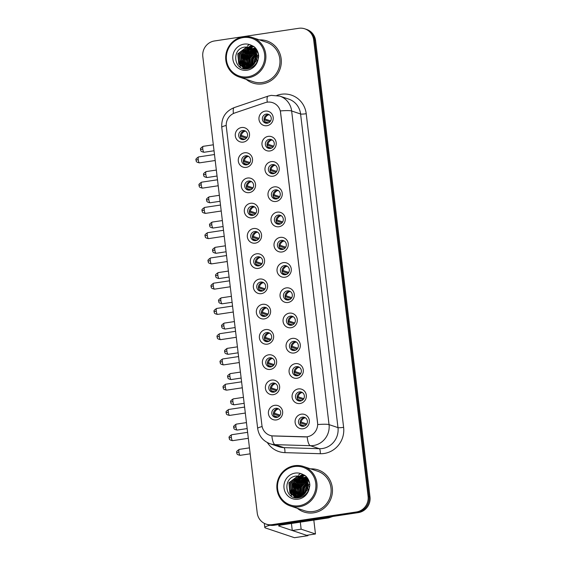 <?xml version="1.0" encoding="UTF-8"?>
<svg xmlns="http://www.w3.org/2000/svg" width="566" height="566" viewBox="0 0 566 566"><rect width="100%" height="100%" fill="white"/><g stroke="black" fill="none" stroke-linecap="round" stroke-linejoin="round"><path stroke-width="0.85" d="M246.281 167.373A7.4 7.117 108.5 0 1 238.314 161.147A7.4 7.117 108.5 0 1 244.54 152.785A7.4 7.117 108.5 0 1 252.507 159.011A7.4 7.117 108.5 0 1 246.281 167.373M245.587 155.756A4.627 4.45 -71.5 0 0 244.661 164.699A4.627 4.45 -71.5 0 0 250.568 160.702A4.627 4.45 -71.5 0 0 245.587 155.756M249.295 192.624A7.4 7.117 108.5 0 1 241.328 186.398A7.4 7.117 108.5 0 1 247.554 178.035A7.4 7.117 108.5 0 1 255.521 184.268A7.4 7.117 108.5 0 1 249.295 192.624M248.594 181.014A4.627 4.45 -71.5 0 0 247.667 189.957A4.627 4.45 -71.5 0 0 253.582 185.959A4.627 4.45 -71.5 0 0 248.594 181.014M252.302 217.882A7.4 7.117 108.5 0 1 244.342 211.656A7.4 7.117 108.5 0 1 250.568 203.293A7.4 7.117 108.5 0 1 258.528 209.519A7.4 7.117 108.5 0 1 252.302 217.882M251.608 206.272A4.627 4.45 -71.5 0 0 250.681 215.214A4.627 4.45 -71.5 0 0 256.596 211.21A4.627 4.45 -71.5 0 0 251.608 206.272M255.316 243.139A7.4 7.117 108.5 0 1 247.349 236.906A7.4 7.117 108.5 0 1 253.575 228.551A7.4 7.117 108.5 0 1 261.542 234.777A7.4 7.117 108.5 0 1 255.316 243.139M254.622 231.522A4.627 4.45 -71.5 0 0 253.695 240.465A4.627 4.45 -71.5 0 0 259.603 236.468A4.627 4.45 -71.5 0 0 254.622 231.522M258.329 268.39A7.4 7.117 108.5 0 1 250.363 262.164A7.4 7.117 108.5 0 1 256.589 253.801A7.4 7.117 108.5 0 1 264.555 260.027A7.4 7.117 108.5 0 1 258.329 268.39M257.629 256.78A4.627 4.45 -71.5 0 0 256.702 265.723A4.627 4.45 -71.5 0 0 262.617 261.718A4.627 4.45 -71.5 0 0 257.629 256.78M261.336 293.648A7.4 7.117 108.5 0 1 253.377 287.422A7.4 7.117 108.5 0 1 259.596 279.059A7.4 7.117 108.5 0 1 267.562 285.285A7.4 7.117 108.5 0 1 261.336 293.648M260.643 282.031A4.627 4.45 -71.5 0 0 259.716 290.974A4.627 4.45 -71.5 0 0 265.631 286.976A4.627 4.45 -71.5 0 0 260.643 282.031M264.35 318.899A7.4 7.117 108.5 0 1 256.384 312.673A7.4 7.117 108.5 0 1 262.61 304.31A7.4 7.117 108.5 0 1 270.576 310.543A7.4 7.117 108.5 0 1 264.35 318.899M263.65 307.288A4.627 4.45 -71.5 0 0 262.73 316.231A4.627 4.45 -71.5 0 0 268.638 312.234A4.627 4.45 -71.5 0 0 263.65 307.288M267.364 344.156A7.4 7.117 108.5 0 1 259.398 337.93A7.4 7.117 108.5 0 1 265.624 329.568A7.4 7.117 108.5 0 1 273.59 335.794A7.4 7.117 108.5 0 1 267.364 344.156M266.664 332.546A4.627 4.45 -71.5 0 0 265.737 341.489A4.627 4.45 -71.5 0 0 271.652 337.485A4.627 4.45 -71.5 0 0 266.664 332.546M270.371 369.407A7.4 7.117 108.5 0 1 262.405 363.181A7.4 7.117 108.5 0 1 268.631 354.825A7.4 7.117 108.5 0 1 276.597 361.051A7.4 7.117 108.5 0 1 270.371 369.407M269.678 357.797A4.627 4.45 -71.5 0 0 268.751 366.74A4.627 4.45 -71.5 0 0 274.659 362.742A4.627 4.45 -71.5 0 0 269.678 357.797M273.385 394.665A7.4 7.117 108.5 0 1 265.419 388.439A7.4 7.117 108.5 0 1 271.645 380.076A7.4 7.117 108.5 0 1 279.611 386.302A7.4 7.117 108.5 0 1 273.385 394.665M272.685 383.055A4.627 4.45 -71.5 0 0 271.758 391.997A4.627 4.45 -71.5 0 0 277.673 387.993A4.627 4.45 -71.5 0 0 272.685 383.055M276.399 419.922A7.4 7.117 108.5 0 1 268.433 413.689A7.4 7.117 108.5 0 1 274.659 405.334A7.4 7.117 108.5 0 1 282.625 411.56A7.4 7.117 108.5 0 1 276.399 419.922M275.699 408.305A4.627 4.45 -71.5 0 0 274.772 417.248A4.627 4.45 -71.5 0 0 280.686 413.251A4.627 4.45 -71.5 0 0 275.699 408.305M243.267 142.116A7.4 7.117 108.5 0 1 235.307 135.89A7.4 7.117 108.5 0 1 241.533 127.527A7.4 7.117 108.5 0 1 249.493 133.753A7.4 7.117 108.5 0 1 243.267 142.116M242.573 130.505A4.627 4.45 -71.5 0 0 241.647 139.448A4.627 4.45 -71.5 0 0 247.561 135.444A4.627 4.45 -71.5 0 0 242.573 130.505M269.961 150.959A7.4 7.117 108.5 0 1 262.001 144.733A7.4 7.117 108.5 0 1 268.227 136.371A7.4 7.117 108.5 0 1 276.187 142.597A7.4 7.117 108.5 0 1 269.961 150.959M269.267 139.342A4.627 4.45 -71.5 0 0 268.341 148.292A4.627 4.45 -71.5 0 0 274.255 144.288A4.627 4.45 -71.5 0 0 269.267 139.342M272.975 176.21A7.4 7.117 108.5 0 1 265.008 169.984A7.4 7.117 108.5 0 1 271.234 161.628A7.4 7.117 108.5 0 1 279.201 167.854A7.4 7.117 108.5 0 1 272.975 176.21M272.281 164.6A4.627 4.45 -71.5 0 0 271.355 173.543A4.627 4.45 -71.5 0 0 277.262 169.545A4.627 4.45 -71.5 0 0 272.281 164.6M275.989 201.468A7.4 7.117 108.5 0 1 268.022 195.242A7.4 7.117 108.5 0 1 274.248 186.879A7.4 7.117 108.5 0 1 282.215 193.105A7.4 7.117 108.5 0 1 275.989 201.468M275.288 189.858A4.627 4.45 -71.5 0 0 274.361 198.8A4.627 4.45 -71.5 0 0 280.276 194.796A4.627 4.45 -71.5 0 0 275.288 189.858M278.996 226.725A7.4 7.117 108.5 0 1 271.036 220.492A7.4 7.117 108.5 0 1 277.262 212.137A7.4 7.117 108.5 0 1 285.222 218.363A7.4 7.117 108.5 0 1 278.996 226.725M278.302 215.108A4.627 4.45 -71.5 0 0 277.375 224.051A4.627 4.45 -71.5 0 0 283.29 220.054A4.627 4.45 -71.5 0 0 278.302 215.108M282.01 251.976A7.4 7.117 108.5 0 1 274.043 245.75A7.4 7.117 108.5 0 1 280.269 237.387A7.4 7.117 108.5 0 1 288.236 243.621A7.4 7.117 108.5 0 1 282.01 251.976M281.316 240.366A4.627 4.45 -71.5 0 0 280.389 249.309A4.627 4.45 -71.5 0 0 286.297 245.304A4.627 4.45 -71.5 0 0 281.316 240.366M285.023 277.234A7.4 7.117 108.5 0 1 277.057 271.008A7.4 7.117 108.5 0 1 283.283 262.645A7.4 7.117 108.5 0 1 291.249 268.871A7.4 7.117 108.5 0 1 285.023 277.234M284.323 265.617A4.627 4.45 -71.5 0 0 283.396 274.567A4.627 4.45 -71.5 0 0 289.311 270.562A4.627 4.45 -71.5 0 0 284.323 265.617M288.03 302.485A7.4 7.117 108.5 0 1 280.071 296.259A7.4 7.117 108.5 0 1 286.29 287.896A7.4 7.117 108.5 0 1 294.256 294.129A7.4 7.117 108.5 0 1 288.03 302.485M287.337 290.874A4.627 4.45 -71.5 0 0 286.41 299.817A4.627 4.45 -71.5 0 0 292.325 295.82A4.627 4.45 -71.5 0 0 287.337 290.874M291.044 327.742A7.4 7.117 108.5 0 1 283.078 321.516A7.4 7.117 108.5 0 1 289.304 313.154A7.4 7.117 108.5 0 1 297.27 319.38A7.4 7.117 108.5 0 1 291.044 327.742M290.344 316.132A4.627 4.45 -71.5 0 0 289.417 325.075A4.627 4.45 -71.5 0 0 295.332 321.071A4.627 4.45 -71.5 0 0 290.344 316.132M294.058 353A7.4 7.117 108.5 0 1 286.092 346.767A7.4 7.117 108.5 0 1 292.318 338.411A7.4 7.117 108.5 0 1 300.284 344.637A7.4 7.117 108.5 0 1 294.058 353M293.358 341.383A4.627 4.45 -71.5 0 0 292.431 350.326A4.627 4.45 -71.5 0 0 298.346 346.328A4.627 4.45 -71.5 0 0 293.358 341.383M297.065 378.251A7.4 7.117 108.5 0 1 289.099 372.025A7.4 7.117 108.5 0 1 295.325 363.662A7.4 7.117 108.5 0 1 303.291 369.888A7.4 7.117 108.5 0 1 297.065 378.251M296.372 366.641A4.627 4.45 -71.5 0 0 295.445 375.583A4.627 4.45 -71.5 0 0 301.353 371.579A4.627 4.45 -71.5 0 0 296.372 366.641M300.079 403.508A7.4 7.117 108.5 0 1 292.113 397.282A7.4 7.117 108.5 0 1 298.339 388.92A7.4 7.117 108.5 0 1 306.305 395.146A7.4 7.117 108.5 0 1 300.079 403.508M299.379 391.891A4.627 4.45 -71.5 0 0 298.452 400.834A4.627 4.45 -71.5 0 0 304.366 396.837A4.627 4.45 -71.5 0 0 299.379 391.891M303.093 428.759A7.4 7.117 108.5 0 1 295.127 422.533A7.4 7.117 108.5 0 1 301.353 414.171A7.4 7.117 108.5 0 1 309.312 420.404A7.4 7.117 108.5 0 1 303.093 428.759M302.393 417.149A4.627 4.45 -71.5 0 0 301.466 426.092A4.627 4.45 -71.5 0 0 307.38 422.095A4.627 4.45 -71.5 0 0 302.393 417.149M266.954 125.702A7.4 7.117 108.5 0 1 258.987 119.476A7.4 7.117 108.5 0 1 265.213 111.113A7.4 7.117 108.5 0 1 273.18 117.346A7.4 7.117 108.5 0 1 266.954 125.702M266.253 114.091A4.627 4.45 -71.5 0 0 265.327 123.034A4.627 4.45 -71.5 0 0 271.241 119.037A4.627 4.45 -71.5 0 0 266.253 114.091M245.524 164.897A4.627 4.45 108.5 0 1 248.403 156.301M248.538 190.148A4.627 4.45 108.5 0 1 251.417 181.559M251.545 215.405A4.627 4.45 108.5 0 1 254.431 206.809M254.559 240.663A4.627 4.45 108.5 0 1 257.438 232.067M257.565 265.914A4.627 4.45 108.5 0 1 260.452 257.318M260.579 291.172A4.627 4.45 108.5 0 1 263.459 282.575M263.593 316.422A4.627 4.45 108.5 0 1 266.473 307.826M266.6 341.68A4.627 4.45 108.5 0 1 269.487 333.084M269.614 366.938A4.627 4.45 108.5 0 1 272.494 358.342M272.628 392.188A4.627 4.45 108.5 0 1 275.508 383.592M275.635 417.446A4.627 4.45 108.5 0 1 278.522 408.85M242.51 139.639A4.627 4.45 108.5 0 1 245.396 131.043M269.204 148.483A4.627 4.45 108.5 0 1 272.09 139.887M272.218 173.734A4.627 4.45 108.5 0 1 275.097 165.145M275.225 198.991A4.627 4.45 108.5 0 1 278.111 190.395M278.239 224.249A4.627 4.45 108.5 0 1 281.118 215.653M281.252 249.5A4.627 4.45 108.5 0 1 284.132 240.904M284.259 274.758A4.627 4.45 108.5 0 1 287.146 266.161M287.273 300.008A4.627 4.45 108.5 0 1 290.153 291.419M290.287 325.266A4.627 4.45 108.5 0 1 293.167 316.67M293.294 350.524A4.627 4.45 108.5 0 1 296.181 341.928M296.308 375.774A4.627 4.45 108.5 0 1 299.188 367.178M299.322 401.032A4.627 4.45 108.5 0 1 302.202 392.436M302.329 426.283A4.627 4.45 108.5 0 1 305.215 417.687M266.197 123.225A4.627 4.45 108.5 0 1 269.076 114.629M265.114 102.687A12.487 12.013 108.5 0 1 267.173 102.191A12.487 12.013 108.5 0 1 272.607 102.658A12.487 12.013 108.5 0 1 280.616 112.698L317.576 422.689A12.487 12.013 108.5 0 1 304.968 436.917L273.258 435.962A12.487 12.013 108.5 0 1 269.925 435.36A12.487 12.013 108.5 0 1 261.916 425.328L226.294 126.593A12.487 12.013 108.5 0 1 234.749 112.981L265.114 102.687M246.21 79.353A22.194 21.359 -71.5 0 0 252.818 83.032A22.194 21.359 -71.5 0 0 262.483 83.867A22.194 21.359 -71.5 0 0 281.196 63.831A22.194 21.359 -71.5 0 0 266.933 40.936A22.194 21.359 -71.5 0 0 259.44 39.889A22.194 21.359 -71.5 0 1 266.933 40.936A22.194 21.359 -71.5 0 1 281.196 63.831A22.194 21.359 -71.5 0 1 262.483 83.867A22.194 21.359 -71.5 0 1 252.818 83.032A22.194 21.359 -71.5 0 1 246.21 79.353M297.362 508.318A22.194 21.359 -71.5 0 0 303.97 511.997A22.194 21.359 -71.5 0 0 313.635 512.831A22.194 21.359 -71.5 0 0 332.348 492.795A22.194 21.359 -71.5 0 0 318.085 469.907A22.194 21.359 -71.5 0 0 310.593 468.86A22.194 21.359 -71.5 0 1 318.085 469.907L318.085 469.907A22.194 21.359 -71.5 0 1 332.348 492.795A22.194 21.359 -71.5 0 1 313.635 512.831A22.194 21.359 -71.5 0 1 303.97 511.997A22.194 21.359 -71.5 0 1 297.362 508.318M280.361 110.929L317.759 424.564A16.188 1.946 -6.8 0 1 329.037 424.62A18.501 17.801 108.5 0 1 313.472 445.52A18.501 17.801 108.5 0 1 310.359 445.704L275.019 444.635A18.501 17.801 108.5 0 1 270.081 443.751L279.031 446.751A18.501 17.801 -71.5 0 0 283.976 447.635L319.309 448.704A18.501 17.801 -71.5 0 0 322.422 448.52A18.501 17.801 -71.5 0 0 337.987 427.62L300.588 113.985A18.501 17.801 -71.5 0 0 288.731 99.114L279.781 96.114A18.501 17.801 108.5 0 1 291.639 110.986A16.188 1.946 173.2 0 0 280.361 110.929M295.763 497.804A18.501 17.801 108.5 0 1 295.445 496.736L301.409 497.104M295.318 496.212A18.501 17.801 108.5 0 1 295.148 495.406M295.077 495.002A18.501 17.801 108.5 0 1 294.858 493.064M294.829 491.974A18.501 17.801 108.5 0 1 294.914 490.078M296.754 483.576A18.501 17.801 108.5 0 1 298.14 481.171M298.848 480.201A18.501 17.801 108.5 0 1 300.305 478.532M300.652 478.192A18.501 17.801 108.5 0 1 301.402 477.506M301.572 477.357A18.501 17.801 108.5 0 1 301.926 477.067M302.251 476.813A18.501 17.801 108.5 0 1 304.621 475.27M304.041 474.959A18.501 17.801 -71.5 0 0 301.685 476.459A18.501 17.801 -71.5 0 1 304.041 474.959M301.013 476.989A18.501 17.801 -71.5 0 0 300.496 477.428A18.501 17.801 -71.5 0 1 301.013 476.989M300.256 477.647A18.501 17.801 -71.5 0 0 299.23 478.666A18.501 17.801 -71.5 0 1 300.256 477.647M298.756 479.197A18.501 17.801 -71.5 0 0 296.634 482.204A18.501 17.801 -71.5 0 1 298.756 479.197M294.157 490.326A18.501 17.801 -71.5 0 0 294.214 493.715A18.501 17.801 -71.5 0 1 294.157 490.326M294.561 495.788A18.501 17.801 -71.5 0 0 294.674 496.29A18.501 17.801 -71.5 0 1 294.561 495.788M294.702 496.382A18.501 17.801 -71.5 0 0 294.737 496.509A18.501 17.801 -71.5 0 0 295.084 497.684A18.501 17.801 -71.5 0 1 294.737 496.516A18.501 17.801 -71.5 0 1 294.702 496.382M244.611 68.833A18.501 17.801 108.5 0 1 244.293 67.764L250.264 68.139M244.165 67.248A18.501 17.801 108.5 0 1 243.996 66.441M243.925 66.038A18.501 17.801 108.5 0 1 243.705 64.099M243.677 63.01A18.501 17.801 108.5 0 1 243.769 61.114M245.602 54.605A18.501 17.801 108.5 0 1 246.995 52.199M247.696 51.237A18.501 17.801 108.5 0 1 249.153 49.567M249.5 49.228A18.501 17.801 108.5 0 1 250.25 48.542M250.42 48.393A18.501 17.801 108.5 0 1 250.773 48.103M251.099 47.848A18.501 17.801 108.5 0 1 253.469 46.306M252.896 45.988A18.501 17.801 -71.5 0 0 250.533 47.494A18.501 17.801 -71.5 0 1 252.896 45.988M249.861 48.018A18.501 17.801 -71.5 0 0 249.344 48.464A18.501 17.801 -71.5 0 1 249.861 48.018M249.104 48.683A18.501 17.801 -71.5 0 0 248.078 49.702A18.501 17.801 -71.5 0 1 249.104 48.683M247.611 50.225A18.501 17.801 -71.5 0 0 245.481 53.239A18.501 17.801 -71.5 0 1 247.611 50.225M243.005 61.354A18.501 17.801 -71.5 0 0 243.069 64.743A18.501 17.801 -71.5 0 1 243.005 61.354M243.408 66.816A18.501 17.801 -71.5 0 0 243.529 67.319A18.501 17.801 -71.5 0 1 243.408 66.816M243.55 67.418A18.501 17.801 -71.5 0 0 243.585 67.545A18.501 17.801 -71.5 0 0 243.939 68.719A18.501 17.801 -71.5 0 1 243.585 67.545A18.501 17.801 -71.5 0 1 243.55 67.418M266.119 524.116L268.029 524.753A13.874 13.351 -71.5 0 0 274.071 525.276L358.328 512.612L357.372 512.294A13.874 13.351 -71.5 0 0 369.046 496.615L314.632 40.299A13.874 13.351 -71.5 0 0 305.739 29.142A13.874 13.351 -71.5 0 1 314.632 40.299L369.046 496.615A13.874 13.351 -71.5 0 1 357.372 512.294L273.116 524.958L357.372 512.294L356.417 511.968A13.874 13.351 -71.5 0 0 368.091 496.297L313.677 39.974A13.874 13.351 -71.5 0 0 304.784 28.824A13.874 13.351 -71.5 0 0 298.742 28.3L214.486 40.964A13.874 13.351 -71.5 0 0 202.812 56.642L257.226 512.959A13.874 13.351 -71.5 0 0 266.119 524.116A13.874 13.351 -71.5 0 0 272.161 524.64L356.417 511.968M267.074 524.434A13.874 13.351 -71.5 0 0 273.116 524.958A13.874 13.351 -71.5 0 1 267.074 524.434M276.887 95.399L277.517 95.18A23.121 22.251 108.5 0 1 306.22 113.716L343.619 427.351A23.121 22.251 108.5 0 1 324.162 453.479A23.121 22.251 108.5 0 1 320.271 453.713A4.627 1.21 -88.3 0 0 319.309 448.704L310.359 445.704A16.188 4.231 91.7 0 1 307.189 436.846L271.864 435.862A16.188 4.231 91.7 0 0 275.019 444.635L283.976 447.635A4.627 1.21 -88.3 0 1 284.931 452.637A23.121 22.251 108.5 0 1 267.357 442.591M304.805 475.383A18.501 17.801 -71.5 0 0 302.435 476.933A18.501 17.801 -71.5 0 1 304.805 475.383M302.209 477.11A18.501 17.801 -71.5 0 0 301.904 477.357A18.501 17.801 -71.5 0 1 302.209 477.11L299.145 477.074L290.825 483.449L291.801 493.672L295.473 496.707M301.749 477.492A18.501 17.801 -71.5 0 0 301.077 478.093A18.501 17.801 -71.5 0 1 301.749 477.492M300.765 478.39A18.501 17.801 -71.5 0 0 299.456 479.819A18.501 17.801 -71.5 0 1 300.765 478.39M298.841 480.605A18.501 17.801 -71.5 0 0 295.077 492.781A18.501 17.801 -71.5 0 1 298.841 480.605M295.141 493.679A18.501 17.801 -71.5 0 0 295.36 495.349A18.501 17.801 -71.5 0 1 295.141 493.679M295.424 495.703A18.501 17.801 -71.5 0 0 295.579 496.403A18.501 17.801 -71.5 0 1 295.424 495.703M295.685 496.828A18.501 17.801 -71.5 0 0 295.94 497.698A18.501 17.801 -71.5 0 1 295.685 496.828M253.653 46.412A18.501 17.801 -71.5 0 0 251.283 47.968A18.501 17.801 -71.5 0 1 253.653 46.412M251.056 48.145A18.501 17.801 -71.5 0 0 250.752 48.393A18.501 17.801 -71.5 0 1 251.056 48.145L248 48.11L239.68 54.485L240.656 64.701L244.321 67.736M250.596 48.52A18.501 17.801 -71.5 0 0 249.924 49.129A18.501 17.801 -71.5 0 1 250.596 48.52M249.613 49.426A18.501 17.801 -71.5 0 0 248.304 50.848A18.501 17.801 -71.5 0 1 249.613 49.426M247.689 51.633A18.501 17.801 -71.5 0 0 243.932 63.817A18.501 17.801 -71.5 0 1 247.689 51.633M243.988 64.715A18.501 17.801 -71.5 0 0 244.208 66.378A18.501 17.801 -71.5 0 1 243.988 64.715M244.279 66.731A18.501 17.801 -71.5 0 0 244.427 67.439A18.501 17.801 -71.5 0 1 244.279 66.731M244.526 67.828L245.064 68.04M244.54 67.863A18.501 17.801 -71.5 0 0 244.788 68.727A18.501 17.801 -71.5 0 1 244.54 67.863M358.328 512.612A13.874 13.351 -71.5 0 0 370.001 496.934L315.587 40.618A13.874 13.351 -71.5 0 0 306.694 29.46L304.784 28.824M269.183 114.693A5.087 4.896 -71.5 0 0 265.044 119.03L270.64 120.905M264.011 119.079L265.044 119.03M264.025 119.794L269.996 121.789M268.567 122.836L264.718 121.796M265.376 121.761A5.087 4.896 -71.5 0 0 266.317 123.239M245.495 131.107A5.087 4.896 -71.5 0 0 241.364 135.444L246.96 137.319M240.324 135.493L241.364 135.444M240.345 136.208L246.309 138.203M244.887 139.25L241.031 138.21M241.689 138.175A5.087 4.896 -71.5 0 0 242.637 139.653M272.189 139.951A5.087 4.896 -71.5 0 0 268.058 144.28L273.654 146.162M267.018 144.337L268.058 144.28M267.039 145.045L273.003 147.047M271.581 148.087L267.725 147.054M268.383 147.019A5.087 4.896 -71.5 0 0 269.331 148.497M275.203 165.208A5.087 4.896 -71.5 0 0 271.072 169.538L276.668 171.413M270.032 169.588L271.072 169.538M270.053 170.302L276.017 172.305M274.595 173.345L270.739 172.305M271.397 172.276A5.087 4.896 -71.5 0 0 272.338 173.748M278.217 190.459A5.087 4.896 -71.5 0 0 274.078 194.796L279.675 196.671M273.045 194.845L274.078 194.796M273.06 195.553L279.031 197.555M277.602 198.602L273.753 197.562M274.404 197.527A5.087 4.896 -71.5 0 0 275.352 199.006M281.224 215.717A5.087 4.896 -71.5 0 0 277.092 220.047L282.689 221.922M276.052 220.096L277.092 220.047M276.074 220.811L282.038 222.813M280.616 223.853L276.76 222.813M277.418 222.785A5.087 4.896 -71.5 0 0 278.359 224.256M248.509 156.365A5.087 4.896 -71.5 0 0 244.378 160.694L249.974 162.569M243.338 160.751L244.378 160.694M243.359 161.459L249.323 163.461M247.901 164.501L244.045 163.468M244.703 163.433A5.087 4.896 -71.5 0 0 245.644 164.911M251.523 181.622A5.087 4.896 -71.5 0 0 247.384 185.952L252.981 187.827M246.351 186.002L247.384 185.952M246.366 186.716L252.337 188.719M250.908 189.759L247.059 188.719M247.71 188.683A5.087 4.896 -71.5 0 0 248.658 190.162M254.53 206.873A5.087 4.896 -71.5 0 0 250.398 211.203L255.995 213.085M249.358 211.26L250.398 211.203M249.38 211.967L255.344 213.969M253.922 215.016L250.066 213.976M250.724 213.941A5.087 4.896 -71.5 0 0 251.672 215.42M254.084 49.016L255.832 48.45A18.501 17.801 -71.5 0 0 254.75 49.256M253.632 50.211A18.501 17.801 -71.5 0 0 252.599 51.237M252.132 51.768A18.501 17.801 -71.5 0 0 249.981 54.817M247.547 62.812A18.501 17.801 -71.5 0 0 247.597 66.243M247.675 66.859A18.501 17.801 -71.5 0 0 247.837 67.821M305.095 478.037L306.984 477.421A18.501 17.801 -71.5 0 0 305.902 478.228A18.501 17.801 -71.5 0 0 305.718 478.376M304.784 479.176A18.501 17.801 -71.5 0 0 303.751 480.201M303.277 480.732A18.501 17.801 -71.5 0 0 301.133 483.781M298.699 491.783A18.501 17.801 -71.5 0 0 298.749 495.215M298.827 495.83A18.501 17.801 -71.5 0 0 298.99 496.792M270.095 525.262A18.501 2.222 173.2 0 0 264.803 527.491A18.501 2.222 173.2 0 0 265.433 527.965L294.44 537.693L307.748 535.691L278.734 525.963A4.627 0.559 -6.8 0 1 278.578 525.849A4.627 0.559 -6.8 0 1 281.974 524.901L328.344 517.932L326.674 517.366M307.748 535.691A2.314 0.566 81.5 0 0 307.819 535.698A2.314 0.566 81.5 0 0 308.102 535.082M332.843 516.44L328.726 517.84A2.314 2.222 108.5 0 1 328.344 517.932M239.17 76.99L253.257 81.716A20.808 20.022 -71.5 0 0 262.32 82.495A20.808 20.022 -71.5 0 0 279.866 63.71A20.808 20.022 -71.5 0 0 266.487 42.252L252.401 37.533A20.808 20.022 -71.5 0 0 243.345 36.748A20.808 20.022 -71.5 0 0 225.799 55.532A20.808 20.022 -71.5 0 0 239.17 76.99A20.808 20.022 -71.5 0 0 248.233 77.775A20.808 20.022 -71.5 0 0 265.779 58.991A20.808 20.022 -71.5 0 0 252.401 37.533M247.887 76.785A19.888 19.131 -71.5 0 0 264.619 54.315A19.888 19.131 -71.5 0 0 243.21 37.575A19.888 19.131 -71.5 0 0 226.478 60.046A19.888 19.131 -71.5 0 0 247.887 76.785M256.228 58.899A10.457 10.061 -71.5 0 0 249.585 47.509A10.457 10.061 -71.5 0 0 248.106 47.141L244.965 47.077C231.034 48.478 233.793 71.019 247.038 68.896C252.514 68.09 256.2 64.934 258.082 59.444L258.704 56.211C258.471 52.461 257.021 49.348 254.346 46.865L251.53 45.393L249.082 46.759L255.499 53.14L256.228 58.899C255.28 63.774 252.471 66.746 247.802 67.828L243.359 67.474L238.76 64.064L237.784 53.848L246.104 47.473L250.158 47.721M253.589 64.616L254.459 59.437L256.299 56.558M253.943 64.206L254.841 59.564L256.327 57.102M256.674 56.692L257.622 55.744M257.912 55.496L258.591 54.987M252.358 65.79L252.945 58.928L256.037 54.845M252.648 65.543L253.32 59.055L256.122 55.227M251.254 66.555L251.424 58.418L255.655 53.537M251.523 66.392L251.806 58.546L255.754 53.834L252.486 58.553L251.53 66.385M250.236 67.092L249.91 57.916L255.195 52.447M250.483 66.979L250.292 58.036L255.316 52.702M249.266 67.474L248.396 57.407L254.679 51.527M249.5 67.389L248.771 57.534L254.806 51.747M248.333 67.729L247.851 67.113L246.875 56.897L254.113 50.735M254.254 50.699L254.933 50.565M255.153 50.53L255.811 50.459M248.566 67.672L247.257 57.024L254.261 50.926M254.403 50.883L255.089 50.728M255.316 50.692L255.974 50.6M247.441 67.878L246.337 66.611L245.361 56.388L253.518 50.041M253.639 50.02L254.297 49.95M247.66 67.849L246.719 66.738L245.743 56.515L253.674 50.204M253.794 50.183L254.459 50.091M247.83 68.797L247.427 68.557M247.25 68.444L246.741 68.076M246.571 67.948L244.823 66.102L243.847 55.878L252.167 49.504L252.896 49.433M246.79 67.934L245.198 66.229L244.222 56.006L253.059 49.575M247.158 68.712L246.613 68.451M246.436 68.359L245.906 68.047M245.736 67.934L243.309 65.592L242.333 55.369L250.653 49.001L252.245 48.902M247.356 68.755L246.811 68.486M246.635 68.387L246.111 68.062M245.941 67.941L243.684 65.72L242.708 55.496L251.028 49.122L252.415 49.03M247.675 68.819L245.828 68.281M245.644 68.203L245.099 67.941M244.922 67.849L241.788 65.083L240.812 54.86L249.132 48.492L251.573 48.443M246.578 68.55L246.026 68.33M245.842 68.245L245.297 67.977M245.12 67.878L242.17 65.21L241.194 54.987L249.514 48.619L251.743 48.549M244.13 67.694L240.274 64.574L239.298 54.357L247.618 47.983L250.88 48.046M248.976 68.55L244.873 67.984M253.271 49.667L254.516 51.025L255.995 61.411L248.177 67.955L243.359 67.474M243.55 67.531L239.135 64.191L238.159 53.975L246.479 47.601L250.342 47.799M256.716 51.032L257.325 50.961M257.091 51.159L257.466 51.117M256.03 50.445L256.667 50.424M256.193 50.586L256.837 50.551M254.509 49.935L255.146 49.914M255.358 49.921L255.981 49.957M256.186 49.971L256.787 50.056M254.672 50.077L255.316 50.041M255.528 50.041L256.15 50.063M256.356 50.084L255.308 49.426L256.922 50.063M253.037 49.419L253.632 49.405M253.844 49.412L254.467 49.447M254.665 49.468L255.273 49.546M253.179 49.575L253.801 49.539M254.014 49.532L254.636 49.553M254.841 49.575L255.45 49.645M255.648 49.674L256.242 49.794M256.44 49.836L256.858 49.957M252.493 48.909L252.945 48.938M252.627 49.03L253.122 49.051M253.327 49.065L253.936 49.136M253.794 48.917L257.445 51.067M254.176 49.044L257.282 50.735M252.28 48.414L257.169 51.916L258.436 54.053M252.655 48.542L258.146 52.914M251.714 48.28L255.648 51.407L257.127 61.807M251.615 48.202L256.03 51.534L258.167 59.182M248.106 47.141L249.606 47.516M254.969 62.677L256.292 58.284M248.983 44.82A20.808 20.022 -71.5 0 0 247.335 46.079M246.33 46.985A20.808 20.022 -71.5 0 0 245.8 47.523M245.559 47.77A20.808 20.022 -71.5 0 0 244.59 48.888M244.151 49.44A20.808 20.022 -71.5 0 0 242.206 52.518M239.934 59.833A20.808 20.022 -71.5 0 0 239.786 63.251M239.835 64.128A20.808 20.022 -71.5 0 0 239.942 65.168M239.984 65.451A20.808 20.022 -71.5 0 0 240.317 67.241M240.925 62.876L241.873 54.994L245.227 50.218M242.439 63.378L243.387 55.503L246.748 50.728M243.953 63.887L244.901 56.013L248.262 51.237M245.474 64.397L246.422 56.522L249.776 51.747M250.894 50.813L252.811 49.603M246.988 64.906L247.936 57.032L251.29 52.256M248.502 65.415L249.45 57.534L252.811 52.765M243.578 68.635L242.623 67.191M242.588 67.128L242.34 66.668M242.206 66.385L241.555 64.743M241.265 63.675L242.064 55.058L246.026 49.751M246.974 49.03L248.644 48.039M248.969 47.884L249.528 47.629M250.271 47.346L253.971 46.61M242.779 64.184L243.578 55.567L247.54 50.261M244.293 64.694L245.092 56.076L249.054 50.77M250.009 50.049L251.679 49.058M252.655 48.612L255.308 47.827M245.814 65.203L246.613 56.586L250.575 51.28M251.523 50.558L253.094 49.61M254.268 49.079L255.903 48.542M248.842 66.215L249.641 57.598L253.603 52.298M251.693 66.279L252.677 58.616L255.825 54.039M290.323 505.962L304.409 510.681A20.808 20.022 -71.5 0 0 313.472 511.466A20.808 20.022 -71.5 0 0 331.018 492.682A20.808 20.022 -71.5 0 0 317.639 471.223L303.553 466.497A20.808 20.022 -71.5 0 0 294.49 465.712A20.808 20.022 -71.5 0 0 276.951 484.503A20.808 20.022 -71.5 0 0 290.323 505.962A20.808 20.022 -71.5 0 0 299.386 506.74A20.808 20.022 -71.5 0 0 316.932 487.956A20.808 20.022 -71.5 0 0 303.553 466.497M299.039 505.749A19.888 19.131 -71.5 0 0 315.771 483.279A19.888 19.131 -71.5 0 0 294.362 466.547A19.888 19.131 -71.5 0 0 277.63 489.017A19.888 19.131 -71.5 0 0 299.039 505.749M307.38 487.864A10.457 10.061 -71.5 0 0 300.737 476.48A10.457 10.061 -71.5 0 0 299.258 476.105L296.117 476.048C282.186 477.449 284.946 499.983 298.19 497.861C303.666 497.054 307.352 493.906 309.234 488.408L309.857 485.182C309.623 481.433 308.173 478.312 305.499 475.829L302.683 474.365L300.235 475.723L306.652 482.112L307.38 487.864C306.432 492.738 303.624 495.717 298.954 496.799L294.511 496.439L289.912 493.036L288.936 482.812L297.256 476.438L301.31 476.692M304.741 493.587L305.612 488.408L307.451 485.522M305.095 493.177L305.987 488.536L307.48 486.067M307.826 485.656L308.774 484.715M309.064 484.468L309.744 483.951M303.51 494.755L304.098 487.899L307.189 483.81M303.8 494.514L304.473 488.026L307.274 484.192M302.407 495.526L302.577 487.39L306.8 482.501M306.913 482.819L303.638 487.524L302.683 495.356L302.959 487.517L306.906 482.805M301.381 496.064L301.062 486.88L306.34 481.418M301.636 495.943L301.445 487.008L306.461 481.673M300.412 496.439L299.548 486.371L305.824 480.499M300.652 496.361L299.923 486.498L305.958 480.718M299.485 496.693L299.004 496.085L298.027 485.861L305.265 479.699M305.407 479.671L306.086 479.529M306.305 479.494L306.963 479.423M299.718 496.644L298.409 485.989L305.414 479.89M305.555 479.855L306.241 479.699M306.461 479.657L307.126 479.572M298.593 496.849L297.49 495.575L296.513 485.352L304.671 479.006M304.791 478.992L305.449 478.914M298.813 496.821L297.872 495.703L296.895 485.479L304.826 479.169M304.947 479.147L305.612 479.062M298.975 497.762L298.572 497.521M298.402 497.408L297.893 497.047M297.723 496.913L295.976 495.066L294.999 484.85L303.319 478.475L304.048 478.397M297.942 496.906L296.351 495.193L295.374 484.977L304.204 478.546M298.31 497.677L297.766 497.422M297.589 497.323L297.058 497.012M296.888 496.898L294.454 494.557L293.478 484.34L301.798 477.966L303.397 477.867M298.508 497.726L297.964 497.45M297.787 497.351L297.263 497.026M297.093 496.913L294.836 494.684L293.86 484.468L302.18 478.093L303.56 477.994M298.827 497.79L296.98 497.245M296.796 497.167L296.251 496.913M296.068 496.814L292.94 494.054L291.964 483.831L300.284 477.456L302.725 477.407M297.73 497.521L297.171 497.295M296.994 497.217L296.45 496.941M296.273 496.842L293.322 494.175L292.346 483.958L300.666 477.584L302.895 477.52M295.282 496.658L291.426 493.545L290.45 483.322L298.77 476.947L302.025 477.018M300.129 497.521L296.025 496.948M296.216 497.012L295.657 496.785M304.416 478.631L305.661 479.989L307.147 490.382L299.329 496.927L294.511 496.439M294.702 496.502L290.287 493.163L289.311 482.94L297.631 476.565L301.494 476.763M307.869 479.996L308.477 479.933M308.244 480.124L308.619 480.081M307.182 479.409L307.819 479.395M307.345 479.551L307.982 479.522M305.661 478.9L306.298 478.886M306.51 478.886L307.133 478.921M307.338 478.942L307.939 479.027M305.824 479.041L306.468 479.013M306.68 479.013L307.303 479.034M307.508 479.048L306.461 478.397L308.074 479.027M304.183 478.39L304.784 478.376M304.996 478.376L305.612 478.412M305.817 478.433L306.425 478.518M304.331 478.539L304.954 478.503M305.166 478.503L305.789 478.525M305.994 478.539L306.602 478.61M306.8 478.645L307.395 478.758M307.593 478.808L308.01 478.921M303.645 477.874L304.098 477.902M303.772 477.994L304.275 478.015M304.48 478.029L305.088 478.1M304.947 477.888L308.597 480.039M305.329 478.015L308.435 479.706M303.433 477.379L308.314 480.881L309.581 483.024M303.808 477.506L309.298 481.885M302.867 477.244L306.8 480.371L308.279 490.779M302.768 477.166L307.182 480.499L309.312 488.154M299.258 476.105L300.758 476.48M306.121 491.642L307.444 487.255M300.136 473.792A20.808 20.022 -71.5 0 0 298.487 475.051M297.483 475.956A20.808 20.022 -71.5 0 0 296.952 476.487M296.711 476.742A20.808 20.022 -71.5 0 0 295.742 477.853M295.303 478.412A20.808 20.022 -71.5 0 0 293.358 481.489M291.087 488.805A20.808 20.022 -71.5 0 0 290.938 492.215M290.988 493.092A20.808 20.022 -71.5 0 0 291.094 494.132M291.129 494.422A20.808 20.022 -71.5 0 0 291.462 496.212M292.077 491.84L293.025 483.965L296.379 479.19M293.591 492.349L294.539 484.475L297.893 479.699M295.105 492.859L296.053 484.977L299.414 480.209M296.626 493.368L297.575 485.487L300.928 480.718M302.046 479.777L303.963 478.567M298.14 493.87L299.089 485.996L302.442 481.22M299.655 494.38L300.603 486.505L303.963 481.73M294.73 497.606L293.775 496.156M293.74 496.092L293.492 495.632M293.358 495.349L292.707 493.708M292.41 492.646L293.216 484.029L297.178 478.723M298.126 478.001L299.796 477.004M300.114 476.848L300.68 476.6M301.423 476.317L305.124 475.582M293.931 493.149L294.73 484.538L298.692 479.232M295.445 493.658L296.244 485.041L300.206 479.735M301.162 479.013L302.831 478.022M303.907 477.541L306.461 476.798M296.959 494.168L297.758 485.55L301.72 480.244M302.676 479.522L304.246 478.581M305.421 478.051L307.055 477.513M299.994 495.186L300.794 486.569L304.756 481.263M302.845 495.25L303.829 487.588L306.977 483.01M253.653 50.664L253.285 50.544M300.305 522.142L301.14 529.175L315.467 533.979L313.819 520.112M258.605 57.124L258.372 55.143M258.329 54.782L258.209 53.791M291.433 523.479L292.275 530.505L306.602 535.309L315.467 533.979M301.14 529.175L292.275 530.505M284.238 240.967A5.087 4.896 -71.5 0 0 280.106 245.304L285.703 247.179M279.066 245.354L280.106 245.304M279.08 246.069L285.052 248.064M283.63 249.111L279.774 248.071M280.432 248.035A5.087 4.896 -71.5 0 0 281.373 249.514M287.252 266.225A5.087 4.896 -71.5 0 0 283.113 270.555L288.71 272.437M282.08 270.612L283.113 270.555M282.094 271.319L288.066 273.321M286.637 274.361L282.788 273.328M283.439 273.293A5.087 4.896 -71.5 0 0 284.387 274.772M290.259 291.483A5.087 4.896 -71.5 0 0 286.127 295.813L291.723 297.688M285.087 295.862L286.127 295.813M285.108 296.577L291.073 298.579M289.65 299.619L285.795 298.579M286.453 298.544A5.087 4.896 -71.5 0 0 287.394 300.022M257.544 232.131A5.087 4.896 -71.5 0 0 253.412 236.461L259.009 238.336M252.372 236.51L253.412 236.461M252.386 237.225L258.358 239.227M256.936 240.267L253.08 239.227M253.738 239.199A5.087 4.896 -71.5 0 0 254.679 240.67M260.558 257.381A5.087 4.896 -71.5 0 0 256.419 261.718L262.016 263.593M255.386 261.768L256.419 261.718M255.4 262.483L261.372 264.478M259.943 265.525L256.094 264.485M256.745 264.449A5.087 4.896 -71.5 0 0 257.693 265.928M263.565 282.639A5.087 4.896 -71.5 0 0 259.433 286.969L265.03 288.844M258.393 287.026L259.433 286.969M258.414 287.733L264.379 289.735M262.957 290.775L259.101 289.735M259.759 289.707A5.087 4.896 -71.5 0 0 260.7 291.186M293.273 316.734A5.087 4.896 -71.5 0 0 289.141 321.064L294.737 322.945M288.101 321.12L289.141 321.064M288.115 321.828L294.087 323.83M292.664 324.877L288.809 323.837M289.467 323.802A5.087 4.896 -71.5 0 0 290.408 325.28M296.287 341.991A5.087 4.896 -71.5 0 0 292.148 346.321L297.744 348.196M291.115 346.371L292.148 346.321M291.129 347.085L297.1 349.088M295.671 350.128L291.815 349.088M292.473 349.059A5.087 4.896 -71.5 0 0 293.421 350.531M299.294 367.242A5.087 4.896 -71.5 0 0 295.162 371.579L300.758 373.454M294.122 371.629L295.162 371.579M294.143 372.343L300.107 374.338M298.685 375.385L294.829 374.345M295.487 374.31A5.087 4.896 -71.5 0 0 296.428 375.789M302.308 392.5A5.087 4.896 -71.5 0 0 298.176 396.83L303.772 398.705M297.136 396.886L298.176 396.83M297.15 397.594L303.121 399.596M301.699 400.636L297.843 399.596M298.501 399.568A5.087 4.896 -71.5 0 0 299.442 401.046M305.322 417.758A5.087 4.896 -71.5 0 0 301.183 422.087L306.779 423.962M300.143 422.137L301.183 422.087M300.164 422.852L306.128 424.854M304.706 425.894L300.85 424.854M301.508 424.818A5.087 4.896 -71.5 0 0 302.456 426.297M266.579 307.897A5.087 4.896 -71.5 0 0 262.447 312.227L268.043 314.102M261.407 312.276L262.447 312.227M261.421 312.991L267.393 314.993M265.97 316.033L262.115 314.993M262.773 314.958A5.087 4.896 -71.5 0 0 263.714 316.436M269.593 333.148A5.087 4.896 -71.5 0 0 265.454 337.478L271.05 339.359M264.421 337.534L265.454 337.478M264.435 338.242L270.406 340.244M268.977 341.291L265.129 340.251M265.779 340.216A5.087 4.896 -71.5 0 0 266.728 341.694M272.6 358.405A5.087 4.896 -71.5 0 0 268.468 362.735L274.064 364.61M267.428 362.785L268.468 362.735M267.449 363.499L273.413 365.502M271.991 366.542L268.135 365.502M268.793 365.473A5.087 4.896 -71.5 0 0 269.734 366.945M275.614 383.656A5.087 4.896 -71.5 0 0 271.482 387.993L277.078 389.868M270.442 388.043L271.482 387.993M270.456 388.75L276.427 390.752M275.005 391.799L271.149 390.759M271.807 390.724A5.087 4.896 -71.5 0 0 272.748 392.203M278.628 408.914A5.087 4.896 -71.5 0 0 274.489 413.244L280.085 415.119M273.449 413.3L274.489 413.244M273.47 414.008L279.441 416.01M278.012 417.05L274.156 416.01M274.814 415.982A5.087 4.896 -71.5 0 0 275.762 417.453M343.619 427.351A4.627 0.559 -6.8 0 1 337.987 427.62L329.037 424.62L291.639 110.986L300.588 113.985A4.627 0.559 -6.8 0 0 306.22 113.716M279.781 96.114L271.22 95.364L268.051 96.135A16.188 3.559 71.3 0 0 267.279 102.177M262.129 426.559A16.188 1.946 173.2 0 0 257.671 428.462C258.853 435.94 262.992 441.034 270.081 443.751M257.671 428.462L221.766 127.364A16.188 1.946 -6.8 0 1 226.216 125.461M221.766 127.364C221.271 117.862 225.417 111.276 234.211 107.604A16.188 3.559 71.3 0 0 233.425 113.518M320.271 453.713L284.931 452.637M368.091 496.297L370.001 496.934M313.677 39.974L315.587 40.618M272.161 524.64L274.071 525.276M277.517 95.18A4.627 1.019 -108.7 0 1 277.616 95.534M202.791 149.042A3.007 0.736 -98.5 0 1 203.123 146.332C198.68 149.226 201.255 149.29 200.583 149.657A3.007 0.361 -6.8 0 1 202.791 149.042A3.007 0.736 -98.5 0 0 204.015 152.275L214.033 150.768M198.234 159.633A3.007 0.736 -98.5 0 1 198.56 156.924C194.117 159.824 196.699 159.881 196.02 160.256A3.007 0.361 -6.8 0 1 198.234 159.633A3.007 0.736 -98.5 0 0 199.451 162.867L215.2 160.503M205.805 174.3A3.007 0.736 -98.5 0 1 206.13 171.583C201.687 174.484 204.269 174.547 203.59 174.915A3.007 0.361 -6.8 0 1 205.805 174.3A3.007 0.736 -98.5 0 0 207.022 177.533L217.047 176.026M208.812 199.55A3.007 0.736 -98.5 0 1 209.144 196.841C204.701 199.741 207.283 199.798 206.604 200.166A3.007 0.361 -6.8 0 1 208.812 199.55A3.007 0.736 -98.5 0 0 210.036 202.784L220.061 201.277M211.825 224.808A3.007 0.736 -98.5 0 1 212.151 222.091C207.715 224.992 210.29 225.056 209.618 225.424A3.007 0.361 -6.8 0 1 211.825 224.808A3.007 0.736 -98.5 0 0 213.049 228.041L223.068 226.534M214.839 250.059A3.007 0.736 -98.5 0 1 215.165 247.349C210.722 250.25 213.304 250.306 212.625 250.681A3.007 0.361 -6.8 0 1 214.839 250.059A3.007 0.736 -98.5 0 0 216.056 253.292L226.082 251.785M201.241 184.891A3.007 0.736 -98.5 0 1 201.574 182.181C197.131 185.075 199.713 185.139 199.034 185.506A3.007 0.361 -6.8 0 1 201.241 184.891A3.007 0.736 -98.5 0 0 202.465 188.124L218.207 185.761M204.255 210.149A3.007 0.736 -98.5 0 1 204.581 207.432C200.145 210.333 202.72 210.389 202.048 210.764A3.007 0.361 -6.8 0 1 204.255 210.149A3.007 0.736 -98.5 0 0 205.479 213.382L221.221 211.012M207.269 235.399A3.007 0.736 -98.5 0 1 207.595 232.69C203.152 235.583 205.734 235.647 205.055 236.015A3.007 0.361 -6.8 0 1 207.269 235.399A3.007 0.736 -98.5 0 0 208.486 238.633L224.228 236.27M327.127 517.303L328.726 517.84M255.782 48.386A18.501 17.801 -71.5 0 0 254.636 49.214M253.427 50.254A18.501 17.801 -71.5 0 0 252.344 51.35M251.842 51.923A18.501 17.801 -71.5 0 0 249.507 55.433M247.498 62.062A18.501 17.801 -71.5 0 0 247.455 65.974M247.533 66.639A18.501 17.801 -71.5 0 0 247.724 67.842M252.988 46.037A18.501 17.801 -71.5 0 0 250.625 47.551M250.023 48.025A18.501 17.801 -71.5 0 0 249.535 48.443M249.302 48.648A18.501 17.801 -71.5 0 0 248.333 49.603M247.887 50.084A18.501 17.801 -71.5 0 0 245.906 52.758M244.738 54.98A18.501 17.801 -71.5 0 0 243.352 59.564M243.097 61.97A18.501 17.801 -71.5 0 0 243.21 64.991M243.288 65.564A18.501 17.801 -71.5 0 0 243.486 66.689M243.543 66.93A18.501 17.801 -71.5 0 0 243.656 67.396M243.705 67.587A18.501 17.801 -71.5 0 0 244.052 68.741M252.394 45.747A18.961 18.246 -71.5 0 0 250.101 47.254M249.174 48.011A18.961 18.246 -71.5 0 0 248.545 48.591M248.255 48.874A18.961 18.246 -71.5 0 0 247.045 50.197M246.486 50.905A18.961 18.246 -71.5 0 0 242.531 63.618M242.588 64.432A18.961 18.246 -71.5 0 0 242.786 65.974M242.842 66.307A18.961 18.246 -71.5 0 0 242.984 66.979M243.076 67.375A18.961 18.246 -71.5 0 0 243.33 68.295M251.53 45.393A13.23 12.728 -71.5 0 0 243.996 44.141A13.23 12.728 -71.5 0 0 232.867 59.09A13.23 12.728 -71.5 0 0 247.101 70.219A13.23 12.728 -71.5 0 0 258.082 59.444M306.935 477.35A18.501 17.801 -71.5 0 0 305.789 478.185M304.579 479.218A18.501 17.801 -71.5 0 0 303.496 480.315M302.994 480.888A18.501 17.801 -71.5 0 0 300.659 484.397M298.65 491.026A18.501 17.801 -71.5 0 0 298.607 494.946M298.685 495.611A18.501 17.801 -71.5 0 0 298.876 496.807M304.14 475.008A18.501 17.801 -71.5 0 0 301.777 476.515M301.176 476.997A18.501 17.801 -71.5 0 0 300.688 477.407M300.454 477.619A18.501 17.801 -71.5 0 0 299.485 478.567M299.039 479.055A18.501 17.801 -71.5 0 0 297.058 481.723M295.891 483.944A18.501 17.801 -71.5 0 0 294.504 488.536M294.249 490.934A18.501 17.801 -71.5 0 0 294.362 493.962M294.433 494.528A18.501 17.801 -71.5 0 0 294.638 495.653M294.695 495.894A18.501 17.801 -71.5 0 0 294.801 496.361M294.829 496.453A18.501 17.801 -71.5 0 0 294.851 496.545A18.501 17.801 -71.5 0 0 295.197 497.705M303.539 474.711A18.961 18.246 -71.5 0 0 301.254 476.218M300.327 476.982A18.961 18.246 -71.5 0 0 299.697 477.555M299.407 477.838A18.961 18.246 -71.5 0 0 298.197 479.161M297.638 479.869A18.961 18.246 -71.5 0 0 293.683 492.59M293.74 493.396A18.961 18.246 -71.5 0 0 293.938 494.946M293.995 495.278A18.961 18.246 -71.5 0 0 294.129 495.943M294.228 496.34A18.961 18.246 -71.5 0 0 294.476 497.266M302.683 474.365A13.23 12.728 -71.5 0 0 295.148 473.105A13.23 12.728 -71.5 0 0 284.012 488.055A13.23 12.728 -71.5 0 0 298.254 499.191A13.23 12.728 -71.5 0 0 309.234 488.408M217.846 275.317A3.007 0.736 -98.5 0 1 218.179 272.607C213.736 275.5 216.318 275.564 215.639 275.932A3.007 0.361 -6.8 0 1 217.846 275.317A3.007 0.736 -98.5 0 0 219.07 278.55L229.096 277.043M220.86 300.574A3.007 0.736 -98.5 0 1 221.186 297.858C216.75 300.758 219.325 300.815 218.653 301.19A3.007 0.361 -6.8 0 1 220.86 300.574A3.007 0.736 -98.5 0 0 222.084 303.808L232.102 302.301M223.874 325.825A3.007 0.736 -98.5 0 1 224.2 323.115C219.757 326.009 222.339 326.073 221.66 326.44A3.007 0.361 -6.8 0 1 223.874 325.825A3.007 0.736 -98.5 0 0 225.091 329.058L235.116 327.551M210.276 260.657A3.007 0.736 -98.5 0 1 210.609 257.94C206.165 260.841 208.748 260.905 208.069 261.273A3.007 0.361 -6.8 0 1 210.276 260.657A3.007 0.736 -98.5 0 0 211.5 263.89L227.242 261.52M213.29 285.908A3.007 0.736 -98.5 0 1 213.615 283.198C209.179 286.099 211.755 286.155 211.083 286.53A3.007 0.361 -6.8 0 1 213.29 285.908A3.007 0.736 -98.5 0 0 214.514 289.141L230.256 286.778M216.297 311.166A3.007 0.736 -98.5 0 1 216.629 308.456C212.186 311.35 214.769 311.413 214.09 311.781A3.007 0.361 -6.8 0 1 216.297 311.166A3.007 0.736 -98.5 0 0 217.521 314.399L233.263 312.029M226.881 351.083A3.007 0.736 -98.5 0 1 227.214 348.366C222.771 351.267 225.353 351.33 224.674 351.698A3.007 0.361 -6.8 0 1 226.881 351.083A3.007 0.736 -98.5 0 0 228.105 354.316L238.13 352.809M229.895 376.333A3.007 0.736 -98.5 0 1 230.22 373.624C225.784 376.524 228.36 376.581 227.688 376.949A3.007 0.361 -6.8 0 1 229.895 376.333A3.007 0.736 -98.5 0 0 231.119 379.567L241.137 378.06M232.902 401.591A3.007 0.736 -98.5 0 1 233.234 398.881C228.791 401.775 231.374 401.839 230.695 402.207A3.007 0.361 -6.8 0 1 232.902 401.591A3.007 0.736 -98.5 0 0 234.126 404.824L244.151 403.317M235.916 426.849A3.007 0.736 -98.5 0 1 236.248 424.132C231.805 427.033 234.388 427.089 233.708 427.464A3.007 0.361 -6.8 0 1 235.916 426.849A3.007 0.736 -98.5 0 0 237.14 430.082L247.165 428.575M238.93 452.1A3.007 0.736 -98.5 0 1 239.255 449.39C234.819 452.284 237.395 452.347 236.722 452.715A3.007 0.361 -6.8 0 1 238.93 452.1A3.007 0.736 -98.5 0 0 240.154 455.333L250.172 453.826M219.311 336.423A3.007 0.736 -98.5 0 1 219.643 333.707C215.2 336.607 217.783 336.664 217.103 337.039A3.007 0.361 -6.8 0 1 219.311 336.423A3.007 0.736 -98.5 0 0 220.535 339.657L236.277 337.286M222.325 361.674A3.007 0.736 -98.5 0 1 222.65 358.964C218.214 361.858 220.79 361.922 220.117 362.29A3.007 0.361 -6.8 0 1 222.325 361.674A3.007 0.736 -98.5 0 0 223.549 364.907L239.291 362.544M225.332 386.932A3.007 0.736 -98.5 0 1 225.664 384.215C221.221 387.116 223.803 387.179 223.124 387.547A3.007 0.361 -6.8 0 1 225.332 386.932A3.007 0.736 -98.5 0 0 226.556 390.165L242.298 387.795M228.346 412.182A3.007 0.736 -98.5 0 1 228.678 409.473C224.235 412.373 226.817 412.43 226.138 412.798A3.007 0.361 -6.8 0 1 228.346 412.182A3.007 0.736 -98.5 0 0 229.57 415.416L245.311 413.053M231.36 437.44A3.007 0.736 -98.5 0 1 231.685 434.73C227.249 437.624 229.824 437.688 229.152 438.056A3.007 0.361 -6.8 0 1 231.36 437.44A3.007 0.736 -98.5 0 0 232.584 440.673L248.325 438.303M268.051 96.135L234.211 107.604M203.123 146.332L213.325 144.797M204.015 152.275C199.451 151.341 201.22 150.131 200.583 149.657M198.56 156.924L214.486 154.532M199.451 162.867C194.895 161.94 196.664 160.723 196.02 160.256M206.13 171.583L216.332 170.055M207.022 177.533C202.465 176.599 204.234 175.389 203.59 174.915M209.144 196.841L219.346 195.305M210.036 202.784C205.472 201.85 207.248 200.64 206.604 200.166M212.151 222.091L222.36 220.563M213.049 228.041C208.486 227.108 210.255 225.898 209.618 225.424M215.165 247.349L225.367 245.814M216.056 253.292C211.5 252.365 213.269 251.148 212.625 250.681M201.574 182.181L217.5 179.783M202.465 188.124C197.902 187.19 199.678 185.981 199.034 185.506M204.581 207.432L220.507 205.041M205.479 213.382C200.916 212.448 202.685 211.238 202.048 210.764M207.595 232.69L223.52 230.298M208.486 238.633C203.93 237.699 205.699 236.489 205.055 236.015M264.803 527.491L264.308 523.352M307.819 535.698L294.511 537.7M249.585 47.509C252.33 48.471 254.297 50.346 255.499 53.14M300.737 476.48C303.482 477.442 305.449 479.317 306.652 482.112M218.179 272.607L228.381 271.072M219.07 278.55C214.507 277.616 216.283 276.406 215.639 275.932M221.186 297.858L231.395 296.322M222.084 303.808C217.521 302.874 219.29 301.657 218.653 301.19M224.2 323.115L234.402 321.58M225.091 329.058C220.535 328.124 222.304 326.915 221.66 326.44M210.609 257.94L226.527 255.549M211.5 263.89C206.937 262.957 208.713 261.747 208.069 261.273M213.615 283.198L229.541 280.807M214.514 289.141C209.951 288.214 211.719 286.997 211.083 286.53M216.629 308.456L232.555 306.057M217.521 314.399C212.965 313.465 214.733 312.255 214.09 311.781M227.214 348.366L237.416 346.838M228.105 354.316C223.542 353.382 225.318 352.172 224.674 351.698M230.22 373.624L240.43 372.088M231.119 379.567C226.556 378.64 228.324 377.423 227.688 376.949M233.234 398.881L243.437 397.346M234.126 404.824C229.57 403.891 231.338 402.681 230.695 402.207M236.248 424.132L246.451 422.597M237.14 430.082C232.576 429.148 234.352 427.931 233.708 427.464M239.255 449.39L249.465 447.855M240.154 455.333C235.59 454.399 237.359 453.189 236.722 452.715M219.643 333.707L235.562 331.315M220.535 339.657C215.971 338.723 217.747 337.506 217.103 337.039M222.65 358.964L238.576 356.573M223.549 364.907C218.985 363.973 220.754 362.764 220.117 362.29M225.664 384.215L241.59 381.824M226.556 390.165C221.999 389.231 223.768 388.021 223.124 387.547M228.678 409.473L244.597 407.081M229.57 415.416C225.006 414.489 226.782 413.272 226.138 412.798M231.685 434.73L247.611 432.332M232.584 440.673C228.02 439.74 229.789 438.53 229.152 438.056"/></g></svg>
